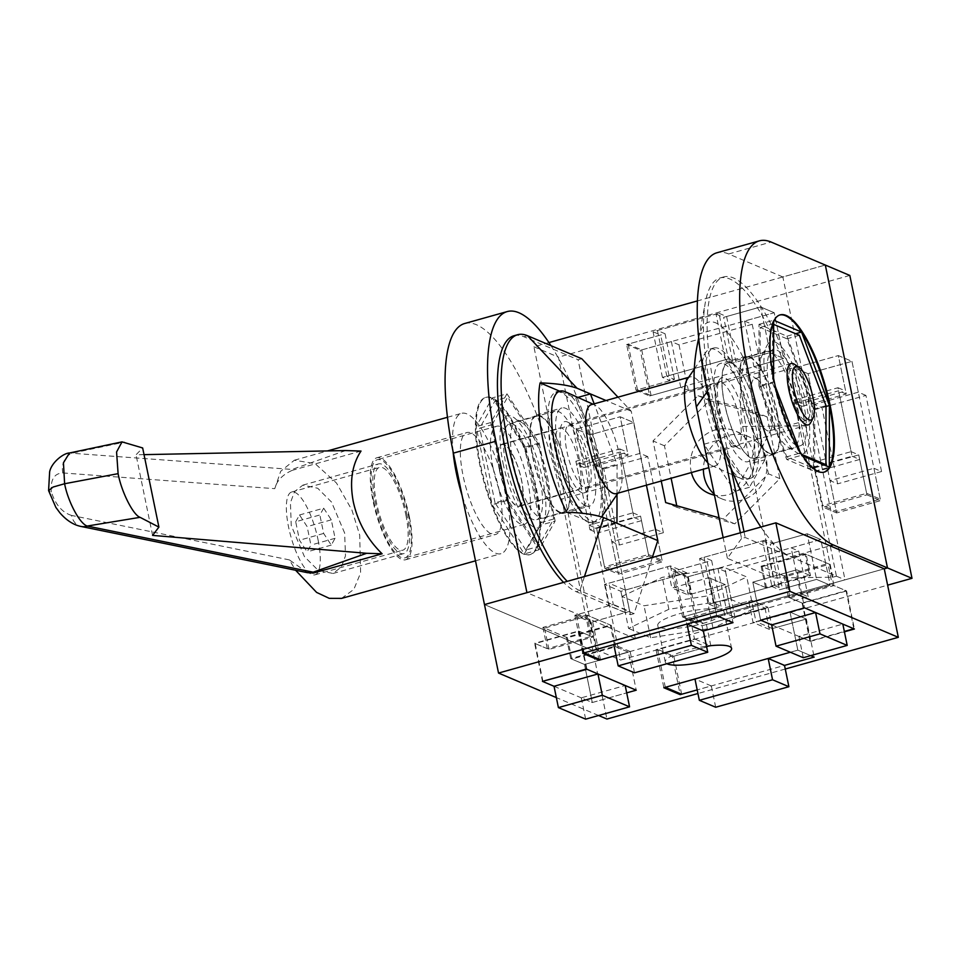 <?xml version="1.0" encoding="UTF-8"?>
<svg xmlns="http://www.w3.org/2000/svg" width="960" height="960" viewBox="0 0 960 960"><rect width="100%" height="100%" fill="white"/><g stroke="black" fill="none" stroke-linecap="round" stroke-linejoin="round"><path stroke-width="0.72" stroke-dasharray="4.8 3.6" d="M503.076 463.38A58.152 17.34 74.3 0 0 523.212 516.192A58.152 17.34 74.3 0 0 543.096 523.548A58.152 17.34 74.3 0 0 542.844 480.252A58.152 17.34 74.3 0 0 513.252 417.156A58.152 17.34 74.3 0 0 503.076 463.38M547.44 477.036A50.184 14.964 -105.7 0 1 547.656 514.404A50.184 14.964 -105.7 0 1 543.84 518.088A50.184 14.964 -105.7 0 1 513.12 462.48A50.184 14.964 -105.7 0 1 516.732 421.44A50.184 14.964 -105.7 0 1 521.904 422.592A50.184 14.964 -105.7 0 1 547.44 477.036M532.896 456.936A50.184 14.964 74.3 0 0 563.604 512.544A50.184 14.964 74.3 0 0 567.204 471.492A50.184 14.964 74.3 0 0 536.496 415.896A50.184 14.964 74.3 0 0 532.896 456.936M540.504 525.18A81.66 24.348 -105.7 0 1 530.364 554.544A81.66 24.348 -105.7 0 1 524.328 553.92A81.66 24.348 -105.7 0 1 492.144 504.66A81.66 24.348 -105.7 0 1 480.396 464.076A81.66 24.348 -105.7 0 1 476.136 426.66L492.3 397.92L524.484 447.18L540.504 525.18L524.328 553.92L492.144 504.66L476.136 426.66A81.66 24.348 -105.7 0 1 486.264 397.296A81.66 24.348 -105.7 0 1 492.3 397.92A81.66 24.348 -105.7 0 1 524.484 447.18A81.66 24.348 -105.7 0 1 536.232 487.764A81.66 24.348 -105.7 0 1 540.504 525.18L555.144 521.064L538.968 549.816L506.784 500.556L490.776 422.556L506.952 393.816L492.3 397.92M535.5 487.968A81.66 24.348 -105.7 0 1 529.632 554.748A81.66 24.348 -105.7 0 1 479.664 464.28A81.66 24.348 -105.7 0 1 485.532 397.5A81.66 24.348 -105.7 0 1 535.5 487.968M464.772 323.484A158.532 47.268 -105.7 0 1 561.78 499.116L592.872 650.556L484.476 604.572L592.872 650.556L606.924 719.04M550.932 345.636A158.532 47.268 -105.7 0 1 604.248 487.212L635.328 638.64L592.872 650.556L884.268 568.824L845.028 579.84L782.856 276.96L825.312 265.044L697.452 300.912M635.328 638.64L526.932 592.656M490.776 422.556L476.136 426.66M506.784 500.556L492.144 504.66M538.968 549.816L524.328 553.92M506.952 393.816L539.136 443.064L555.144 521.064M539.136 443.064L524.484 447.18M751.548 419.988A50.988 15.204 -105.7 0 1 747.888 461.688A50.988 15.204 -105.7 0 1 716.688 405.192A50.988 15.204 -105.7 0 1 720.348 363.504A50.988 15.204 -105.7 0 1 751.548 419.988M777.168 412.8A50.988 15.204 -105.7 0 1 773.508 454.5A50.988 15.204 -105.7 0 1 742.308 398.016A50.988 15.204 -105.7 0 1 745.968 356.316A50.988 15.204 -105.7 0 1 777.168 412.8M702.504 623.568A33.852 7.5 168.4 0 0 724.092 611.856A33.852 7.5 168.4 0 0 679.356 613.752A33.852 7.5 168.4 0 0 657.768 625.464A33.852 7.5 168.4 0 0 702.504 623.568M666.9 663.732A33.852 7.5 -11.6 0 1 665.268 661.992A33.852 7.5 -11.6 0 1 686.856 650.28A33.852 7.5 -11.6 0 1 706.488 646.2M685.704 618.816L702.048 625.752L767.94 607.272L751.596 600.336L685.704 618.816L690.084 640.128L706.416 647.064L672.372 656.616L679.956 693.528M690.084 640.128L656.04 649.68L672.372 656.616M586.86 615.072L542.928 627.384L567.444 637.788L611.376 625.464L586.86 615.072L591.24 636.372L547.308 648.696L534.636 643.32L542.448 681.372M591.24 636.372L578.568 631.008L534.636 643.32M567.444 637.788L571.812 659.1L615.744 646.776L628.416 652.152L636.228 690.192L628.416 652.152L584.484 664.464L592.296 702.516L626.7 692.868L592.296 702.516L581.268 697.836L625.188 685.512M571.812 659.1L584.484 664.464L628.416 652.152L614.652 646.308L610.284 625.008L588.492 615.756L544.572 628.08L566.352 637.32L610.284 625.008M686.784 572.844L670.44 565.908L604.548 584.388L620.892 591.324L686.784 572.844L691.152 594.144L674.82 587.22L708.864 577.668L716.676 615.72L708.864 577.668L725.196 584.604L733.008 622.656L725.196 584.604L708.864 577.668L671.88 588.036L667.512 566.736L608.94 583.164L625.284 590.088L683.856 573.66L667.512 566.736M691.152 594.144L725.196 584.604L688.224 594.972L671.88 588.036M604.548 584.388L608.916 605.7L625.26 612.636L591.216 622.176L598.8 659.1M608.916 605.7L574.872 615.252L591.216 622.176M805.044 553.872L761.112 566.196L785.628 576.6L829.56 564.276L805.044 553.872L809.424 575.184L765.492 587.508L752.82 582.132L760.632 620.184L752.82 582.132L796.752 569.808L752.82 582.132L766.584 587.964L810.504 575.652L806.136 554.34L827.928 563.58L832.296 584.892L846.048 590.724L853.86 628.776M809.424 575.184L796.752 569.808L804.564 607.86L796.752 569.808L810.504 575.652M621.984 596.424L662.304 577.344L724.704 567.612L746.76 576.972L706.428 596.064L644.04 605.784L621.984 596.424L628.536 628.392L668.868 609.3L731.256 599.58L753.324 608.94L712.992 628.02L650.604 637.74L628.536 628.392M740.376 532.8L741.54 538.512L745.212 537.492L836.448 576.192L805.356 424.752A133.44 39.78 74.3 0 0 723.708 276.924A133.44 39.78 74.3 0 0 714.12 386.052L730.908 467.82M741.54 538.512L727.404 558.312L773.712 577.956L832.788 577.224L836.448 576.192M785.268 669.024L697.944 693.516M598.596 715.512L556.344 697.584M767.94 607.272L772.32 628.584L806.364 619.032L790.02 612.096L797.832 650.148L790.356 652.248L797.832 650.148L810.744 655.632L797.832 650.148L790.02 612.096L755.976 621.648L751.596 600.336M715.68 707.244L711.3 685.932L697.2 689.892L784.524 665.4M554.028 686.28L592.296 702.516L584.484 664.464L570.732 658.632L614.652 646.308M634.512 672.804L630.144 651.504L616.032 655.464L703.356 630.972M771.66 624.864L810.48 641.328L844.416 631.812M832.788 577.224L801.696 425.784A133.44 39.78 74.3 0 0 720.048 277.956A133.44 39.78 74.3 0 0 705.456 301.86A133.44 39.78 74.3 0 0 710.46 387.084L722.064 443.616M744.036 531.768L745.212 537.492M727.404 558.312L723.156 537.624M698.448 338.928A94.008 28.032 74.3 0 1 744.48 360.132C739.692 381.828 739.08 403.956 742.62 426.516L750.288 463.86L734.808 491.388L703.992 444.228L718.632 440.112L698.184 340.488M744.48 360.132L764.928 459.756L750.288 463.86L773.712 577.956M764.928 459.756L749.448 487.284L718.632 440.112M749.448 487.284L734.808 491.388M668.868 609.3L662.304 577.344M650.604 637.74L644.04 605.784M712.992 628.02L706.428 596.064M753.324 608.94L746.76 576.972M731.256 599.58L724.704 567.612M829.56 564.276L833.928 585.588L846.6 590.952L854.4 629.004M785.628 576.6L789.996 597.9L802.668 603.276L846.6 590.952M802.668 603.276L810.48 641.328M761.112 566.196L765.492 587.508M789.996 597.9L833.928 585.588M620.892 591.324L625.26 612.636M574.872 615.252L582.684 653.292M670.44 565.908L674.82 587.22M542.928 627.384L547.308 648.696M578.568 631.008L586.38 669.048M611.376 625.464L615.744 646.776M765.012 608.1L769.392 629.4L806.364 619.032L814.176 657.084L806.364 619.032L790.02 612.096L753.048 622.476L748.668 601.164L690.096 617.592L706.44 624.516L765.012 608.1L748.668 601.164M702.048 625.752L706.416 647.064M656.04 649.68L663.852 687.732M772.32 628.584L755.976 621.648M775.428 342.252A58.152 17.34 -105.7 0 1 806.712 406.236A58.152 17.34 -105.7 0 1 798.228 453.36A58.152 17.34 -105.7 0 1 796.536 452.46A58.152 17.34 -105.7 0 1 770.136 402.492A58.152 17.34 -105.7 0 1 766.692 346.08A58.152 17.34 -105.7 0 1 775.428 342.252M789.348 447.804A50.184 14.964 74.3 0 0 793.056 448.188A50.184 14.964 74.3 0 0 795.396 401.496A50.184 14.964 74.3 0 0 769.668 351.912A50.184 14.964 74.3 0 0 765.96 351.54A50.184 14.964 74.3 0 0 762.132 355.212A50.184 14.964 74.3 0 0 765.096 403.896A50.184 14.964 74.3 0 0 787.884 447.024A50.184 14.964 74.3 0 0 789.348 447.804M749.904 357.456A50.184 14.964 -105.7 0 1 775.632 407.04A50.184 14.964 -105.7 0 1 773.292 453.732A50.184 14.964 -105.7 0 1 769.584 453.348A50.184 14.964 -105.7 0 1 743.844 403.776A50.184 14.964 -105.7 0 1 746.184 357.084A50.184 14.964 -105.7 0 1 749.904 357.456M800.076 451.884L801.384 455.328A81.66 24.348 74.3 0 0 817.488 471.708A81.66 24.348 74.3 0 0 823.524 472.32A81.66 24.348 74.3 0 0 823.884 472.212M779.796 314.988A81.66 24.348 74.3 0 0 779.424 315.084A81.66 24.348 74.3 0 0 773.652 320.232L773.652 321.468M773.568 377.976L773.556 381.852L775.356 386.616M774.156 320.436L773.652 320.232A81.66 24.348 74.3 0 0 773.556 381.852A81.66 24.348 74.3 0 0 801.384 455.328L802.584 455.844M760.884 527.052A158.532 47.268 74.3 0 0 790.824 556.848L845.028 579.84M782.856 276.96L728.652 253.968A158.532 47.268 74.3 0 0 716.928 252.768M758.916 385.968L786.732 459.432L814.656 471.276L814.74 409.644L786.924 336.18L759 324.336L758.916 385.968L773.556 381.852M759 324.336L773.652 320.232M786.924 336.18L795.648 333.732M814.74 409.644L826.008 406.488M814.656 471.276L829.296 467.172M786.732 459.432L801.384 455.328M585.672 505.728A50.988 15.204 74.3 0 0 589.44 506.124A50.988 15.204 74.3 0 0 591.816 458.688A50.988 15.204 74.3 0 0 565.68 408.324A50.988 15.204 74.3 0 0 561.912 407.94A50.988 15.204 74.3 0 0 559.536 455.376A50.988 15.204 74.3 0 0 585.672 505.728M560.052 512.916A50.988 15.204 74.3 0 0 563.82 513.3A50.988 15.204 74.3 0 0 566.196 465.876A50.988 15.204 74.3 0 0 540.048 415.512A50.988 15.204 74.3 0 0 536.28 415.128A50.988 15.204 74.3 0 0 533.904 462.564A50.988 15.204 74.3 0 0 560.052 512.916M691.404 472.56A33.852 31.44 113 0 1 715.5 429.864A33.852 31.44 113 0 1 735.36 431.04A33.852 31.44 113 0 1 753.768 464.076A33.852 31.44 113 0 1 728.784 494.544A33.852 31.44 113 0 1 714.432 495.084M714.216 494.064A33.852 31.44 -67 0 0 721.992 498.912A33.852 31.44 -67 0 0 741.852 500.088A33.852 31.44 -67 0 0 766.848 469.62A33.852 31.44 -67 0 0 748.44 436.584A33.852 31.44 -67 0 0 728.58 435.408A33.852 31.44 -67 0 0 703.404 469.188M765.504 540.06L774.876 585.72L708.984 604.2L699.612 558.54L765.504 540.06L773.136 543.288L782.508 588.948L816.552 579.396L830.172 585.18L696.18 622.752L686.808 577.092L820.8 539.52L830.172 585.18L800.52 593.496L808.14 596.736L734.928 617.268L727.296 614.028L697.644 622.344L684.036 616.572L721.008 606.204L713.376 602.964L771.948 586.536L779.58 589.776L816.552 579.396L830.172 585.18L820.8 539.52L791.148 547.836L800.52 593.496M773.136 543.288L807.18 533.748L816.552 579.396L807.18 533.748L820.8 539.52L807.18 533.748L770.208 544.116L779.58 589.776M794.064 400.056L837.996 387.732L852.06 456.228L808.128 468.552L794.064 400.056L801.696 403.296L845.628 390.972L838.356 355.584L851.976 361.356L880.56 500.628L836.64 512.94L808.044 373.68L851.976 361.356L808.044 373.68L794.436 367.908L838.356 355.584L794.436 367.908L808.044 373.68L814.38 404.508L822 407.736L837.624 483.84L829.992 480.6L836.328 511.428L822.708 505.644L814.812 467.22L807.192 463.98L794.688 403.104L838.62 390.78L851.124 451.656L807.192 463.98M801.696 403.296L794.436 367.908L802.32 406.332L794.688 403.104M852.06 456.228L859.68 459.456L815.748 471.78L823.02 507.168L836.64 512.94M859.68 459.456L866.952 494.844L823.02 507.168M662.436 377.424L653.064 331.764L718.956 313.284L728.328 358.944L662.436 377.424L670.056 380.652L660.684 334.992L626.64 344.544L640.26 350.316L774.24 312.744L783.624 358.404L649.632 395.976L640.26 350.316M670.056 380.652L636.012 390.204L626.64 344.544M718.956 313.284L726.588 316.512L735.96 362.172L770.004 352.62L783.624 358.404L753.96 366.72L761.592 369.948L688.38 390.492L680.748 387.252L651.096 395.568L637.476 389.796L674.46 379.416L666.828 376.188L725.4 359.76L733.032 363L770.004 352.62L783.624 358.404L774.24 312.744L744.588 321.06L753.96 366.72M726.588 316.512L760.632 306.96L770.004 352.62L760.632 306.96L774.24 312.744L760.632 306.96L723.66 317.34L733.032 363M575.88 461.244L619.812 448.932L633.876 517.416L589.944 529.74L575.88 461.244L583.512 464.484L627.444 452.16L620.172 416.772L633.792 422.556L662.376 561.816L618.456 574.14L589.86 434.88L633.792 422.556L589.86 434.88L576.252 429.096L620.172 416.772L576.252 429.096L589.86 434.88L596.196 465.696L603.816 468.924L619.44 545.028L611.808 541.8L618.144 572.616L604.524 566.832L596.628 528.408L589.008 525.168L576.516 464.292L620.436 451.968L632.94 512.856L589.008 525.168M583.512 464.484L576.252 429.096L584.136 467.532L576.516 464.292M719.088 517.776L723.36 518.988L768.384 473.772L755.736 412.128L698.052 395.712L653.016 440.94L661.248 481.02M548.904 342.576L533.916 346.776L596.088 649.656L884.268 568.824M581.748 358.716L578.088 359.736L630.408 614.676L576.216 591.684A133.44 39.78 -105.7 0 1 563.568 582.384M617.988 397.176L631.236 411.228L646.416 485.172M652.308 557.496L634.068 613.644L630.408 614.676M533.916 346.776L558.432 357.18L620.604 660.048L887.616 585.168M596.088 649.656L620.604 660.048M849.828 275.448L558.432 357.18M514.02 335.736A133.44 39.78 -105.7 0 1 523.884 336.744L578.088 359.736M634.068 613.644L579.876 590.652A133.44 39.78 -105.7 0 1 567.228 581.364M631.236 411.228L606.024 400.524M617.004 494.544L617.052 464.256L594.168 403.848M602.34 515.856L602.412 468.372L575.76 398.016L559.68 391.188M575.76 398.016L577.896 397.416M602.412 468.372L617.052 464.256M566.664 512.256L602.316 527.388L602.328 517.104M602.316 527.388L616.956 523.272M676.764 505.728L677.112 507.432L734.796 523.848L779.832 478.62L767.172 416.976L709.488 400.56L664.452 445.788L671.124 478.248M709.488 400.56L698.052 395.712M767.172 416.976L755.736 412.128M779.832 478.62L768.384 473.772M734.796 523.848L723.36 518.988M677.112 507.432L665.676 502.572M664.452 445.788L653.016 440.94M589.944 529.74L597.576 532.968L604.836 568.356L618.456 574.14M633.876 517.416L641.496 520.656L648.768 556.044L604.836 568.356M648.768 556.044L662.376 561.816M619.812 448.932L627.444 452.16M641.496 520.656L597.576 532.968M636.012 390.204L649.632 395.976M728.328 358.944L735.96 362.172M653.064 331.764L660.684 334.992M866.952 494.844L880.56 500.628M837.996 387.732L845.628 390.972M808.128 468.552L815.748 471.78M708.984 604.2L716.616 607.428L682.572 616.98L673.188 571.32L686.808 577.092M682.572 616.98L696.18 622.752M774.876 585.72L782.508 588.948M699.612 558.54L707.244 561.768L673.188 571.32M716.616 607.428L707.244 561.768M731.748 363.36A49.392 14.724 74.3 0 0 724.548 403.38A49.392 14.724 74.3 0 0 751.116 457.716A49.392 14.724 74.3 0 0 758.532 454.476A49.392 14.724 74.3 0 0 755.616 406.56A49.392 14.724 74.3 0 0 733.188 364.116A49.392 14.724 74.3 0 0 731.748 363.36M767.244 430.668A27.084 8.076 -105.7 0 1 753.36 403.908A27.084 8.076 -105.7 0 1 754.62 378.708A27.084 8.076 -105.7 0 1 756.624 378.912A27.084 8.076 -105.7 0 1 757.416 379.332A27.084 8.076 -105.7 0 1 769.716 402.612A27.084 8.076 -105.7 0 1 771.312 428.88A27.084 8.076 -105.7 0 1 769.248 430.872A27.084 8.076 -105.7 0 1 767.244 430.668M804.588 420.192A27.084 8.076 -105.7 0 1 790.704 393.432A27.084 8.076 -105.7 0 1 791.964 368.232A27.084 8.076 -105.7 0 1 793.968 368.448A27.084 8.076 -105.7 0 1 807.852 395.196A27.084 8.076 -105.7 0 1 806.592 420.396A27.084 8.076 -105.7 0 1 804.588 420.192M731.676 362.976A49.788 14.844 -105.7 0 1 757.2 412.152A49.788 14.844 -105.7 0 1 754.884 458.484A49.788 14.844 -105.7 0 1 751.2 458.1A49.788 14.844 -105.7 0 1 725.676 408.924A49.788 14.844 -105.7 0 1 727.992 362.604A49.788 14.844 -105.7 0 1 731.676 362.976M777.072 350.244A49.788 14.844 -105.7 0 1 802.596 399.42A49.788 14.844 -105.7 0 1 800.28 445.752A49.788 14.844 -105.7 0 1 796.596 445.368A49.788 14.844 -105.7 0 1 771.06 396.192A49.788 14.844 -105.7 0 1 773.388 349.872A49.788 14.844 -105.7 0 1 777.072 350.244M813.468 468.156L813.564 409.152L786.912 338.796L760.188 327.456L760.104 386.472L786.744 456.816L813.468 468.156L824.4 465.096M826.008 405.66L813.564 409.152M799.368 335.304L786.912 338.796M773.64 324.384L772.632 323.964L760.188 327.456M772.632 323.964L772.548 382.98L760.104 386.472M772.548 382.98L799.188 453.336L786.744 456.816M799.188 453.336L801.624 454.368M557.328 454.404A32.268 9.624 74.3 0 0 577.068 490.152A32.268 9.624 74.3 0 0 579.384 463.764A32.268 9.624 74.3 0 0 559.644 428.016A32.268 9.624 74.3 0 0 557.328 454.404M499.488 470.628A32.268 9.624 74.3 0 0 519.228 506.364A32.268 9.624 74.3 0 0 521.544 479.988A32.268 9.624 74.3 0 0 501.804 444.24A32.268 9.624 74.3 0 0 499.488 470.628M585.372 466.308A49.788 14.844 74.3 0 0 554.904 411.144A49.788 14.844 74.3 0 0 551.328 451.86A49.788 14.844 74.3 0 0 581.796 507.024A49.788 14.844 74.3 0 0 585.372 466.308M539.976 479.028A49.788 14.844 74.3 0 0 509.52 423.876A49.788 14.844 74.3 0 0 505.944 464.592A49.788 14.844 74.3 0 0 536.4 519.756A49.788 14.844 74.3 0 0 539.976 479.028M492.144 424.644L507.624 397.116L538.44 444.288L553.776 518.976L538.296 546.504L507.48 499.332L492.144 424.644L479.7 428.136L495.18 400.608L507.624 397.116M495.18 400.608L525.996 447.78L538.44 444.288M525.996 447.78L541.332 522.468L553.776 518.976M541.332 522.468L525.84 549.996L538.296 546.504M525.84 549.996L495.024 502.824L507.48 499.332M495.024 502.824L479.7 428.136M561.912 451.968A37.044 11.04 74.3 0 0 574.74 485.604A37.044 11.04 74.3 0 0 587.4 490.284A37.044 11.04 74.3 0 0 587.244 462.708A37.044 11.04 74.3 0 0 568.392 422.52A37.044 11.04 74.3 0 0 561.912 451.968M589.536 461.1A33.06 9.852 -105.7 0 1 589.68 485.712A33.06 9.852 -105.7 0 1 587.16 488.136A33.06 9.852 -105.7 0 1 566.94 451.512A33.06 9.852 -105.7 0 1 569.316 424.476A33.06 9.852 -105.7 0 1 572.724 425.244A33.06 9.852 -105.7 0 1 589.536 461.1M744.66 418.56A37.044 11.04 -105.7 0 1 738.168 447.996A37.044 11.04 -105.7 0 1 719.328 407.82A37.044 11.04 -105.7 0 1 719.172 380.232A37.044 11.04 -105.7 0 1 731.832 384.912A37.044 11.04 -105.7 0 1 744.66 418.56M717.024 409.416A33.06 9.852 74.3 0 0 733.848 445.284A33.06 9.852 74.3 0 0 737.256 446.052A33.06 9.852 74.3 0 0 739.632 419.004A33.06 9.852 74.3 0 0 719.4 382.38A33.06 9.852 74.3 0 0 716.88 384.804A33.06 9.852 74.3 0 0 717.024 409.416M708.84 403.368A67.716 20.184 -105.7 0 1 713.7 347.988A67.716 20.184 -105.7 0 1 755.136 423.012A67.716 20.184 -105.7 0 1 750.276 478.38A67.716 20.184 -105.7 0 1 708.84 403.368M705.18 404.388A67.716 20.184 -105.7 0 1 705.9 352.248A67.716 20.184 -105.7 0 1 710.04 349.02A67.716 20.184 -105.7 0 1 751.476 424.032A67.716 20.184 -105.7 0 1 746.616 479.412A67.716 20.184 -105.7 0 1 741.396 478.8A67.716 20.184 -105.7 0 1 705.18 404.388M687.396 379.116A46.2 13.776 -105.7 0 1 690.228 376.908A46.2 13.776 -105.7 0 1 718.5 428.1A46.2 13.776 -105.7 0 1 715.176 465.888A46.2 13.776 -105.7 0 1 711.624 465.48A46.2 13.776 -105.7 0 1 707.784 462.708M591.384 404.628A46.2 13.776 -105.7 0 1 594.948 405.048A46.2 13.776 -105.7 0 1 619.656 455.82A46.2 13.776 -105.7 0 1 619.164 491.4A46.2 13.776 -105.7 0 1 616.344 493.608M565.176 391.716A67.716 20.184 -105.7 0 1 601.392 466.128A67.716 20.184 -105.7 0 1 600.672 518.268A67.716 20.184 -105.7 0 1 596.52 521.508A67.716 20.184 -105.7 0 1 582.504 513.372M551.424 447.516A67.716 20.184 -105.7 0 1 556.296 392.136A67.716 20.184 -105.7 0 1 597.732 467.16A67.716 20.184 -105.7 0 1 592.86 522.54A67.716 20.184 -105.7 0 1 551.424 447.516M318.024 539.652A43.02 12.828 -105.7 0 1 314.928 574.836A43.02 12.828 -105.7 0 1 288.6 527.172A43.02 12.828 -105.7 0 1 291.696 492A43.02 12.828 -105.7 0 1 318.024 539.652M405.876 515.016A43.02 12.828 -105.7 0 1 402.792 550.2A43.02 12.828 -105.7 0 1 376.464 502.536A43.02 12.828 -105.7 0 1 379.56 467.352A43.02 12.828 -105.7 0 1 405.876 515.016M407.1 515.532A46.608 13.896 74.3 0 0 378.588 463.908A46.608 13.896 74.3 0 0 375.24 502.02A46.608 13.896 74.3 0 0 403.752 553.644A46.608 13.896 74.3 0 0 407.1 515.532M344.652 533.052L331.512 502.056L317.7 488.244L302.868 485.136L294.492 491.664L290.424 502.788L291.252 525.564L304.392 556.56L318.204 570.372L333.036 573.48L341.424 566.964L345.48 555.828L344.652 533.052M493.08 467.904A50.988 15.204 74.3 0 0 524.28 524.388A50.988 15.204 74.3 0 0 527.94 482.7A50.988 15.204 74.3 0 0 496.74 426.216A50.988 15.204 74.3 0 0 493.08 467.904M373.74 501.384A50.988 15.204 74.3 0 0 404.94 557.868A50.988 15.204 74.3 0 0 408.6 516.168A50.988 15.204 74.3 0 0 377.4 459.684A50.988 15.204 74.3 0 0 373.74 501.384M794.4 364.248A31.86 9.504 -105.7 0 1 810.612 398.82A31.86 9.504 -105.7 0 1 810.744 422.544M499.62 470.676A31.86 9.504 74.3 0 0 519.12 505.98A31.86 9.504 74.3 0 0 521.412 479.928A31.86 9.504 74.3 0 0 501.912 444.624A31.86 9.504 74.3 0 0 499.62 470.676M499.344 491.196A52.98 15.792 74.3 0 0 466.92 432.504A52.98 15.792 74.3 0 0 463.116 475.836A52.98 15.792 74.3 0 0 495.528 534.528A52.98 15.792 74.3 0 0 499.344 491.196M409.284 516.456A52.98 15.792 74.3 0 0 376.86 457.764A52.98 15.792 74.3 0 0 373.056 501.096A52.98 15.792 74.3 0 0 405.48 559.788A52.98 15.792 74.3 0 0 409.284 516.456M307.452 572.676L289.392 559.908L295.608 570.264M341.544 598.392L353.856 589.38L360.612 572.868L359.712 535.152L351.912 510.036L336.504 483.048L315.072 463.62L294.36 460.224L280.728 471.24L274.764 488.664C276.78 480.672 282.636 474.552 292.356 470.304L292.092 469.44L69.3 453.036M453.084 451.62A72.888 21.732 -105.7 0 1 461.544 413.328A72.888 21.732 -105.7 0 1 506.148 494.088A72.888 21.732 -105.7 0 1 500.916 553.704A72.888 21.732 -105.7 0 1 462.048 495.312M361.008 451.056L292.356 470.304M144.036 454.644L136.032 454.8L142.656 447.948M152.58 535.392L136.032 454.8M345.588 450.552L292.092 469.44M289.392 559.908L71.58 515.436A15.936 13.044 -78.5 0 0 81.264 526.5M71.58 515.436C62.208 512.484 55.464 504.66 51.348 491.964L48.6 490.644M51.348 491.964C50.34 479.712 54.18 473.364 62.856 472.944A15.936 13.32 94.2 0 1 72.264 453.144L124.608 442.068M295.704 521.76L299.52 514.968L307.14 526.62L310.92 545.064L307.104 551.868L299.484 540.216L295.704 521.76L319.86 514.98L323.688 508.188L299.52 514.968M323.688 508.188L331.296 519.84L335.088 538.296L331.26 545.088L323.652 533.436L319.86 514.98M323.652 533.436L299.484 540.216M331.26 545.088L307.104 551.868M335.088 538.296L310.92 545.064M331.296 519.84L307.14 526.62M744.588 321.06L752.22 324.288L679.008 344.832L671.376 341.592L641.724 349.908L628.104 344.136L665.076 333.768L657.456 330.528L716.028 314.1L725.4 359.76M657.456 330.528L666.828 376.188M716.028 314.1L723.66 317.34M752.22 324.288L761.592 369.948M679.008 344.832L688.38 390.492M671.376 341.592L680.748 387.252M641.724 349.908L651.096 395.568M628.104 344.136L637.476 389.796M665.076 333.768L674.46 379.416M851.124 451.656L858.744 454.896L814.812 467.22M858.744 454.896L866.64 493.32L822.708 505.644M866.64 493.32L880.248 499.104L836.328 511.428M880.248 499.104L873.924 468.276L829.992 480.6M873.924 468.276L881.556 471.516L837.624 483.84M881.556 471.516L865.932 395.412L822 407.736M865.932 395.412L858.3 392.184L814.38 404.508M858.3 392.184L851.976 361.356L838.356 355.584L846.252 394.02L802.32 406.332M846.252 394.02L838.62 390.78M632.94 512.856L640.56 516.084L596.628 528.408M640.56 516.084L648.456 554.52L604.524 566.832M648.456 554.52L662.064 560.292L618.144 572.616M662.064 560.292L655.74 529.476L611.808 541.8M655.74 529.476L663.372 532.704L619.44 545.028M663.372 532.704L647.748 456.612L603.816 468.924M647.748 456.612L640.116 453.372L596.196 465.696M640.116 453.372L633.792 422.556L620.172 416.772L628.068 455.208L584.136 467.532M628.068 455.208L620.436 451.968M791.148 547.836L798.768 551.076L725.556 571.608L717.924 568.368L688.272 576.684L674.664 570.912L711.636 560.544L704.004 557.304L762.576 540.876L771.948 586.536M704.004 557.304L713.376 602.964M762.576 540.876L770.208 544.116M798.768 551.076L808.14 596.736M725.556 571.608L734.928 617.268M717.924 568.368L727.296 614.028M688.272 576.684L697.644 622.344M674.664 570.912L684.036 616.572M711.636 560.544L721.008 606.204M766.584 587.964L762.204 566.664L783.996 575.904L827.928 563.58M762.204 566.664L806.136 554.34M783.996 575.904L788.364 597.216L832.296 584.892M788.364 597.216L802.116 603.048L846.048 590.724M802.116 603.048L809.928 641.1L844.344 631.44M809.928 641.1L798.9 636.42L842.832 624.096M798.9 636.42L803.28 657.72M769.392 629.4L753.048 622.476M711.3 685.932L694.968 678.996M665.316 687.312L657.504 649.272L694.476 638.892L690.096 617.592M681.648 694.248L673.836 656.196L657.504 649.272M673.836 656.196L710.82 645.828L694.476 638.892M710.82 645.828L706.44 624.516M566.352 637.32L570.732 658.632M581.268 697.836L585.636 719.148M586.932 669.288L579.12 631.236L592.872 637.068L588.492 615.756M542.928 681.24L535.188 643.56L579.12 631.236M535.188 643.56L548.94 649.392L592.872 637.068M548.94 649.392L544.572 628.08M683.856 573.66L688.224 594.972M630.144 651.504L613.8 644.568M584.148 652.884L576.336 614.832L613.308 604.464L608.94 583.164M600.492 659.82L592.68 621.768L576.336 614.832M592.68 621.768L629.652 611.4L613.308 604.464M629.652 611.4L625.284 590.088M604.248 487.212L561.78 499.116M707.448 391.296L710.46 387.084L714.12 386.052M742.62 426.516L801.696 425.784L805.356 424.752M790.824 556.848L830.064 545.832M728.652 253.968L771.12 242.052M527.544 335.724L523.884 336.744M584.46 576.528L579.876 590.652L576.216 591.684M62.856 472.944L274.764 488.664M547.656 514.404L543.096 523.548M563.604 512.544L543.84 518.088M530.364 554.544L529.632 554.748M486.264 397.296L485.532 397.5M536.496 415.896L516.732 421.44M521.904 422.592L513.252 417.156M773.508 454.5L747.888 461.688M731.592 648.384L724.092 611.856M665.268 661.992L657.768 625.464M720.048 277.956L723.708 276.924M698.676 337.716L705.456 301.86M745.968 356.316L720.348 363.504M773.292 453.732L793.056 448.188M823.524 472.32L824.256 472.116M779.424 315.084L780.156 314.868M746.184 357.084L765.96 351.54M787.884 447.024L796.536 452.46M762.132 355.212L766.692 346.08M563.82 513.3L589.44 506.124M721.992 498.912L708.924 493.368M748.44 436.584L735.36 431.04M536.28 415.128L561.912 407.94M791.964 368.232L754.62 378.708M754.884 458.484L800.28 445.752M727.992 362.604L773.388 349.872M806.592 420.396L769.248 430.872M757.416 379.332L733.188 364.116M771.312 428.88L758.532 454.476M519.228 506.364L577.068 490.152M554.904 411.144L509.52 423.876M581.796 507.024L536.4 519.756M501.804 444.24L559.644 428.016M589.68 485.712L587.4 490.284M733.848 445.284L738.168 447.996M737.256 446.052L587.16 488.136M713.7 347.988L710.04 349.02M694.404 368.94L705.9 352.248M690.228 376.908L688.608 377.364M594.948 405.048L593.004 404.184M596.52 521.508L592.86 522.54M619.164 491.4L617.964 493.152M601.644 516.864L600.672 518.268M715.176 465.888L708.804 467.676M711.624 465.48L741.396 478.8M750.276 478.38L746.616 479.412M719.4 382.38L569.316 424.476M716.88 384.804L719.172 380.232M572.724 425.244L568.392 422.52M314.928 574.836L402.792 550.2M302.868 485.136L378.588 463.908M524.28 524.388L404.94 557.868M808.32 424.872L519.12 505.98M376.86 457.764L466.92 432.504M475.5 560.832L500.916 553.704M294.36 460.224L327.516 450.924M447.492 417.276L461.544 413.328M405.48 559.788L495.528 534.528M791.112 363.516L501.912 444.624M496.74 426.216L377.4 459.684M333.036 573.48L403.752 553.644M291.696 492L379.56 467.352"/><path stroke-width="1.44" d="M507.24 311.568A158.532 47.268 -105.7 0 0 495.852 441.228L526.932 592.656L484.476 604.572L453.384 453.132A158.532 47.268 -105.7 0 1 464.772 323.484L507.24 311.568A158.532 47.268 -105.7 0 1 550.932 345.636M706.488 646.2A33.852 7.5 -11.6 0 1 731.592 648.384A33.852 7.5 -11.6 0 1 710.004 660.096A33.852 7.5 -11.6 0 1 666.9 663.732M556.344 697.584L498.528 673.056L484.476 604.572L775.872 522.84L884.268 568.824L898.32 637.32L785.268 669.024M775.872 522.84L789.936 591.336L898.32 637.32M697.944 693.516L606.924 719.04L598.596 715.512M498.528 673.056L789.936 591.336M790.356 652.248L663.852 687.732L680.184 694.656L697.2 689.892L681.648 694.248L665.316 687.312L694.968 678.996L699.336 700.308L772.548 679.776L768.18 658.464L790.356 652.248M814.176 657.084L810.744 655.632L814.176 657.084L784.524 665.4L814.176 657.084M629.568 706.824L602.328 695.268L558.396 707.592L585.636 719.148L629.568 706.824L625.188 685.512L636.228 690.192L626.7 692.868L636.228 690.192L586.38 669.048L542.448 681.372L554.028 686.28L597.96 673.968L586.932 669.288L542.928 681.24M716.676 615.72L582.684 653.292L599.028 660.228L616.032 655.464L600.492 659.82L584.148 652.884L613.8 644.568L618.18 665.88L691.392 645.348L687.012 624.036L716.676 615.72L733.008 622.656L716.676 615.72M691.392 645.348L707.736 652.272L703.356 630.972L733.008 622.656L703.356 630.972L687.012 624.036M844.344 631.44L853.86 628.776L842.832 624.096L847.2 645.408L803.28 657.72L776.04 646.164L771.66 624.864L760.632 620.184L804.564 607.86L760.632 620.184L771.66 624.864L815.592 612.54L804.564 607.86L854.4 629.004L844.416 631.812M722.064 443.616L740.376 532.8M730.908 467.82L744.036 531.768M723.156 537.624L696.324 406.872C692.748 384.756 693.372 362.628 698.184 340.488A94.008 28.032 74.3 0 1 698.448 338.928L698.676 337.716M598.8 659.1L599.028 660.228M679.956 693.528L680.184 694.656M823.884 472.212A81.66 24.348 74.3 0 0 829.296 467.172A81.66 24.348 74.3 0 0 829.392 405.54A81.66 24.348 74.3 0 0 801.564 332.064A81.66 24.348 74.3 0 0 785.46 315.696A81.66 24.348 74.3 0 0 779.796 314.988M818.22 471.492A81.66 24.348 74.3 0 0 824.256 472.116A81.66 24.348 74.3 0 0 828.06 396.144A81.66 24.348 74.3 0 0 786.192 315.492A81.66 24.348 74.3 0 0 780.156 314.868A81.66 24.348 74.3 0 0 776.352 390.84A81.66 24.348 74.3 0 0 818.22 471.492M773.652 321.468L773.568 377.976M775.356 386.616L800.076 451.884M802.584 455.844L829.296 467.172L829.392 405.54L801.564 332.064L774.156 320.436M833.292 544.932L887.484 567.924L825.312 265.044L771.12 242.052A158.532 47.268 74.3 0 0 759.396 240.852A158.532 47.268 74.3 0 0 752.004 388.344A158.532 47.268 74.3 0 0 833.292 544.932L830.064 545.832M912 578.328L887.484 567.924L884.268 568.824L887.484 567.924L825.312 265.044L849.828 275.448L912 578.328L887.616 585.168M759.396 240.852L716.928 252.768A158.532 47.268 74.3 0 0 701.868 362.352A158.532 47.268 74.3 0 0 760.884 527.052M795.648 333.732L801.564 332.064M826.008 406.488L829.392 405.54M714.432 495.084A33.852 31.44 113 0 1 708.924 493.368A33.852 31.44 113 0 1 691.404 472.56M703.404 469.188A33.852 31.44 -67 0 0 714.216 494.064M661.248 481.02L665.676 502.572L719.088 517.776M697.452 300.912L548.904 342.576M567.228 581.364A133.44 39.78 -105.7 0 1 507.744 442.14A133.44 39.78 -105.7 0 1 517.68 334.704A133.44 39.78 -105.7 0 1 527.544 335.724L581.748 358.716L617.988 397.176M646.416 485.172L657.792 540.6L652.308 557.496M563.568 582.384A133.44 39.78 -105.7 0 1 504.084 443.172A133.44 39.78 -105.7 0 1 514.02 335.736L517.68 334.704M606.024 400.524L577.044 388.236C568.296 385.176 555.984 383.388 540.108 382.884A94.008 28.032 -105.7 0 0 566.664 512.256C582.288 512.724 594.6 514.512 603.6 517.608L616.956 523.272L617.004 494.544M594.168 403.848L590.412 393.912L577.896 397.416M616.956 523.272L657.792 540.6M559.68 391.188L540.108 382.884M602.328 517.104L602.34 515.856M671.124 478.248L676.764 505.728M801.624 454.368L825.924 464.676L826.008 405.66L799.368 335.304L773.64 324.384M825.924 464.676L824.4 465.096M707.784 462.708A46.2 13.776 -105.7 0 1 686.904 414.696A46.2 13.776 -105.7 0 1 687.396 379.116L694.404 368.94M708.804 467.676L616.344 493.608A46.2 13.776 -105.7 0 1 588.072 442.416A46.2 13.776 -105.7 0 1 591.384 404.628L688.608 377.364M582.504 513.372A67.716 20.184 -105.7 0 1 555.084 446.484A67.716 20.184 -105.7 0 1 559.956 391.116A67.716 20.184 -105.7 0 1 565.176 391.716L593.004 404.184M813.024 417.972L810.744 422.544A31.86 9.504 -105.7 0 1 808.32 424.872A31.86 9.504 -105.7 0 1 788.82 389.568A31.86 9.504 -105.7 0 1 791.112 363.516A31.86 9.504 -105.7 0 1 794.4 364.248L798.72 366.96A27.888 8.316 74.3 0 0 793.848 389.124A27.888 8.316 74.3 0 0 803.496 414.444A27.888 8.316 74.3 0 0 813.024 417.972A27.888 8.316 74.3 0 0 812.904 397.212A27.888 8.316 74.3 0 0 798.72 366.96M295.608 570.264L316.596 592.404L329.256 598.356L341.544 598.392L475.5 560.832M462.048 495.312A72.888 21.732 -105.7 0 1 456.312 472.944A72.888 21.732 -105.7 0 1 453.084 451.62M158.904 527.1L142.656 447.948L122.028 441.876L116.568 451.98L118.104 473.664C121.404 491.724 133.152 515.1 140.052 517.332L158.904 527.1L152.58 535.392L366.672 553.284L313.176 572.184L313.44 573.048L382.104 553.788C367.38 539.436 357.78 522.12 353.316 501.828C349.452 481.56 352.02 464.64 361.008 451.056L345.588 450.552L144.036 454.644M313.44 573.048L307.452 572.676L81.264 526.5A15.936 13.044 -78.5 0 0 87.228 526.044L313.176 572.184M382.104 553.788L366.672 553.284M122.028 441.876L69.456 453L63.444 462.804L64.608 483.744L118.104 473.664M81.264 526.5C73.716 525.036 66.6 520.5 59.928 512.892L55.848 507.372L48.588 490.584L53.088 487.044L64.608 483.744C67.92 501.6 79.824 523.884 87.228 526.044L140.052 517.332M847.2 645.408L819.972 633.852L815.592 612.54M776.04 646.164L819.972 633.852M772.548 679.776L788.892 686.712L784.524 665.4L768.18 658.464M788.892 686.712L715.68 707.244L699.336 700.308M602.328 695.268L597.96 673.968M558.396 707.592L554.028 686.28L543 681.6M707.736 652.272L634.512 672.804L618.18 665.88M495.852 441.228L453.384 453.132M696.324 406.872L707.448 391.296M577.044 388.236L527.544 335.724M603.6 517.608L584.46 576.528M559.956 391.116L556.296 392.136M617.964 493.152L601.644 516.864M327.516 450.924L447.492 417.276M48.588 490.584L49.644 471.804C51.444 462.516 63.504 453.06 69.456 453"/></g></svg>
